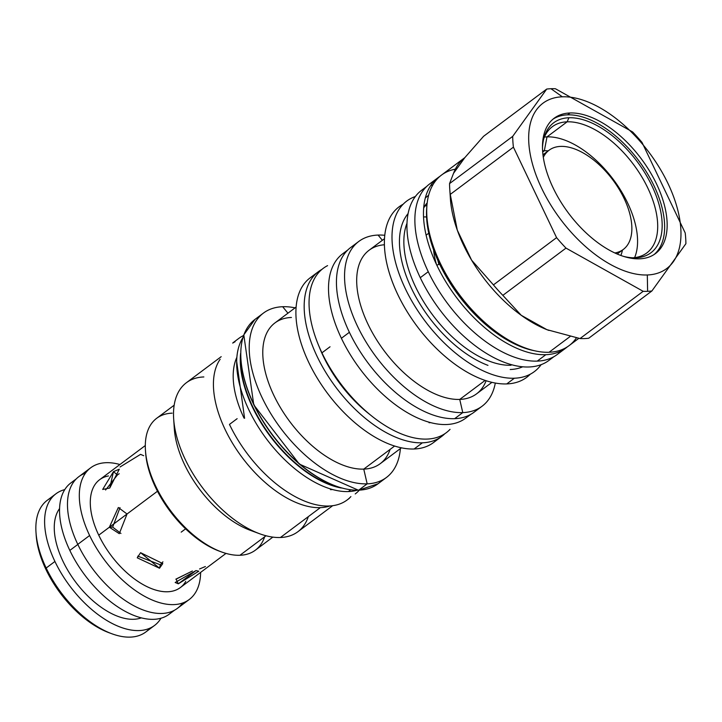 <?xml version="1.0" encoding="UTF-8"?>
<svg xmlns="http://www.w3.org/2000/svg" width="722" height="722" viewBox="0 0 722 722"><rect width="100%" height="100%" fill="white"/><g stroke="black" fill="none" stroke-linecap="round" stroke-linejoin="round"><path stroke-width="1.08" d="M110.574 633.275A79.122 42.517 -126.8 0 1 45.973 569.532A79.122 42.517 53.2 0 1 36.1 533.72A79.122 42.517 53.2 0 0 45.973 569.532L46.172 568.024L45.973 569.532A79.122 42.517 -126.8 0 0 110.574 633.275M200.617 572.402A82.245 44.186 -126.8 0 1 189.236 599.513A82.245 44.186 -126.8 0 1 89.627 535.507A82.245 44.186 -126.8 0 1 90.701 467.793A82.245 44.186 -126.8 0 1 119.924 464.526A82.245 44.186 -126.8 0 0 89.627 535.507L77.786 544.361L89.627 535.507A82.245 44.186 -126.8 0 0 157.315 601.949A82.245 44.186 -126.8 0 0 200.617 572.402M189.236 599.513L177.395 608.366A82.245 44.186 -126.8 0 1 77.786 544.361A82.245 44.186 -126.8 0 1 78.86 476.655L90.701 467.793M185.608 528.829L181.195 532.132M145.312 445.537L99.618 479.715A67.354 36.19 53.2 0 0 98.743 535.173L127.036 514.001L98.743 535.173A67.354 36.19 -126.8 0 0 144.779 585.506A67.354 36.19 -126.8 0 0 185.762 581.4M157.477 491.231L127.036 514.001L119.283 533.666L109.365 527.222L112.668 527.105L120.944 533.459L112.668 527.105L120.005 507.647L112.668 527.105L109.365 527.222L118.327 507.512L127.036 514.001L157.477 491.231M113.462 471.647L109.753 488.036L113.462 471.647L117.46 474.932L105.593 490.012L117.46 474.932L119.184 473.713L117.46 474.932L113.462 471.647L119.283 469.21L109.753 488.036L102.677 489.444L113.462 471.647M108.471 475.951A67.354 36.19 53.2 0 0 98.743 535.173A67.354 36.19 -126.8 0 0 180.32 587.591L226.004 553.404M176.087 579.152L178.307 583.818L175.166 582.492L195.987 570.588L198.794 571.219L178.307 583.818L195.987 570.588L178.307 583.818L176.087 579.152L192.404 571.003L175.843 579.161M140.582 552.682L159.526 568.232L140.582 552.682L162.766 563.584L159.526 568.232L160.311 564.775L162.919 561.824L160.311 564.775L137.794 556.139L160.311 564.775L159.526 568.232L137.234 557.808L140.582 552.682M182.621 603.005A82.245 44.186 -126.8 0 1 132.288 604.892A82.245 44.186 -126.8 0 1 77.786 544.361A82.245 44.186 -126.8 0 1 85.476 473.154M59.574 508.559A69.159 37.156 53.2 0 0 62.931 561.174A69.159 37.156 -126.8 0 0 141.35 617.861A69.159 37.156 -126.8 0 1 62.931 561.174A69.159 37.156 53.2 0 1 59.574 508.559M149.77 628.239A82.245 44.186 -126.8 0 1 46.172 568.024L54.926 561.472A82.245 44.186 -126.8 0 0 154.526 625.469A82.245 44.186 -126.8 0 0 160.997 618.222A82.245 44.186 -126.8 0 1 110.908 622.815A82.245 44.186 -126.8 0 1 54.926 561.472A82.245 44.186 -126.8 0 1 64.781 489.597A82.245 44.186 -126.8 0 0 56 493.758L47.237 500.31A82.245 44.186 53.2 0 0 46.172 568.024L54.926 561.472A82.245 44.186 -126.8 0 1 56 493.758M143.687 455.699L140.546 454.373L120.069 466.972M199.57 568.972L205.391 566.535M51.993 497.539A82.245 44.186 53.2 0 0 46.172 568.024A82.245 44.186 -126.8 0 0 145.772 632.021L154.526 625.469M145.528 451.385A79.961 42.968 53.2 0 0 220.463 551.545M647.309 274.974A103.255 55.477 53.2 0 0 668.021 183.569A103.255 55.477 53.2 0 0 562.339 96.811A103.255 55.477 53.2 0 0 541.626 188.225A103.255 55.477 53.2 0 0 647.309 274.974L647.616 291.327A117.424 63.094 53.2 0 0 651.885 290.984L685.9 243.693A117.424 63.094 53.2 0 0 685.187 232.899L642.02 142.415A117.424 63.094 53.2 0 0 632.598 131.945L555.426 88.752A117.424 63.094 53.2 0 0 550.985 88.725A117.424 63.094 53.2 0 0 546.716 89.068L512.701 136.368A117.424 63.094 53.2 0 0 513.414 147.153L556.581 237.646A117.424 63.094 53.2 0 0 565.994 248.106L643.176 291.309A117.424 63.094 53.2 0 0 647.616 291.327A117.424 63.094 53.2 0 0 651.885 290.984L685.9 243.693A117.424 63.094 53.2 0 0 685.187 232.899L642.02 142.415A117.424 63.094 53.2 0 0 632.598 131.945L555.426 88.752A117.424 63.094 53.2 0 0 550.985 88.725A117.424 63.094 53.2 0 0 546.716 89.068L512.701 136.368A117.424 63.094 53.2 0 0 513.414 147.153L556.581 237.646A117.424 63.094 53.2 0 0 565.994 248.106L643.176 291.309A117.424 63.094 53.2 0 0 647.616 291.327L647.309 274.974A103.255 55.477 53.2 0 0 668.021 183.569A103.255 55.477 53.2 0 0 562.339 96.811A103.255 55.477 53.2 0 0 541.626 188.225A103.255 55.477 53.2 0 0 647.309 274.974M639.602 258.819A84.528 45.414 53.2 0 0 656.56 183.993A84.528 45.414 53.2 0 0 570.046 112.975A84.528 45.414 53.2 0 0 553.088 187.801A84.528 45.414 53.2 0 0 639.602 258.819A84.528 45.414 53.2 0 0 655.459 253.575A84.528 45.414 53.2 0 0 649.583 171.105A84.528 45.414 53.2 0 0 570.046 112.975A84.528 45.414 53.2 0 0 554.189 118.209A84.528 45.414 53.2 0 0 560.064 200.689A84.528 45.414 53.2 0 0 639.602 258.819M335.441 485.897A101.937 54.773 -126.8 0 1 240.977 359.619A101.937 54.773 -126.8 0 0 335.441 485.897M240.616 356.596A97.416 52.345 53.2 0 0 338.239 487.088A97.416 52.345 53.2 0 1 240.616 356.596M242.809 337.824A97.253 52.255 53.2 0 0 262.276 433.029A97.253 52.255 53.2 0 0 348.401 491.565L350.621 489.904L348.401 491.565A97.253 52.255 53.2 0 1 262.276 433.029A97.253 52.255 53.2 0 1 242.809 337.824M240.597 353.392A97.253 52.255 53.2 0 0 341.298 488.009A97.253 52.255 53.2 0 1 240.597 353.392M356.867 490.292A97.253 52.255 -126.8 0 1 348.401 491.565A97.253 52.255 -126.8 0 0 356.867 490.292M329.9 505.969A93.048 49.998 -126.8 0 1 320.342 507.638A93.048 49.998 53.2 0 1 237.177 450.51A93.048 49.998 53.2 0 1 220.147 359.267A93.048 49.998 53.2 0 0 237.177 450.51A93.048 49.998 53.2 0 0 320.342 507.638L280.425 537.502A93.048 49.998 53.2 0 1 192.864 473.506A93.048 49.998 53.2 0 1 186.393 382.714L221.194 356.677M203.848 376.947A93.048 49.998 53.2 0 0 173.668 418.868L174.309 428.669A82.362 44.259 53.2 0 0 250.372 530.345L259.595 533.738A93.048 49.998 53.2 0 0 280.425 537.502L320.342 507.638M173.668 418.868A93.048 49.998 53.2 0 0 259.595 533.738M174.164 405.204L156.71 418.264A82.362 44.259 53.2 0 0 162.441 498.631A82.362 44.259 53.2 0 0 239.948 555.272L266.03 535.76L239.948 555.272A82.362 44.259 53.2 0 0 255.389 550.164L272.844 537.114M174.173 424.022A82.362 44.259 53.2 0 0 254.794 531.789M332.671 505.698L297.87 531.735A93.048 49.998 -126.8 0 1 280.425 537.502A93.048 49.998 -126.8 0 0 308.33 516.618M355.007 244.821A102.894 55.287 53.2 0 0 355.477 343.898A102.894 55.287 53.2 0 0 454.67 418.67A102.894 55.287 53.2 0 0 477.765 408.914M321.913 269.396A102.894 55.287 53.2 0 0 323.627 368.771A102.894 55.287 53.2 0 0 422.397 442.812L414.13 448.994A102.894 55.287 53.2 0 1 317.301 378.229A102.894 55.287 53.2 0 1 310.153 277.835L318.42 271.652A102.894 55.287 53.2 0 0 325.577 372.047A102.894 55.287 53.2 0 0 422.397 442.812L414.13 448.994A102.894 55.287 53.2 0 1 314.891 374.149A102.894 55.287 53.2 0 1 314.557 275.1M444.842 433.714A102.894 55.287 -126.8 0 1 422.397 442.812A102.894 55.287 -126.8 0 0 441.693 436.431A102.894 55.287 -126.8 0 0 444.842 433.714M319.142 346.668A92.813 49.863 53.2 0 0 369.935 414.563A92.813 49.863 53.2 0 1 319.142 346.668M296.119 307.076L274.947 322.914A87.885 47.219 53.2 0 0 281.057 408.67A87.885 47.219 53.2 0 0 363.762 469.11L367.164 483.848L358.726 490.157A102.659 55.161 -126.8 0 1 262.131 419.563A102.659 55.161 -126.8 0 1 254.992 319.395L263.431 313.086A102.659 55.161 53.2 0 0 270.56 413.255A102.659 55.161 53.2 0 0 367.164 483.848L358.726 490.157A102.659 55.161 -126.8 0 1 262.131 419.563A102.659 55.161 -126.8 0 1 254.992 319.395L243.801 334.846L253.774 404.889L299.323 464.075L358.464 490.256A0.722 0.569 -92.1 0 0 358.726 490.157A102.659 55.161 -126.8 0 0 377.985 483.803A102.659 55.161 -126.8 0 1 358.726 490.157A0.722 0.569 -92.1 0 1 358.464 490.256L378.003 483.785M291.426 317.472A87.885 47.219 53.2 0 0 273.8 395.277A87.885 47.219 53.2 0 0 363.762 469.11L394.609 446.034L363.762 469.11L367.164 483.848A102.659 55.161 53.2 0 1 262.086 397.605A102.659 55.161 53.2 0 1 282.681 306.724A102.659 55.161 53.2 0 0 263.431 313.086M287.943 313.195L282.681 306.724A102.659 55.161 -126.8 0 1 295.099 307.843A102.659 55.161 -126.8 0 0 282.681 306.724L287.943 313.195M441.693 436.431L433.426 442.622A102.894 55.287 -126.8 0 1 414.13 448.994A102.894 55.287 -126.8 0 0 437.288 439.166M401.414 447.83L380.241 463.668A87.885 47.219 -126.8 0 1 363.762 469.11A87.885 47.219 -126.8 0 0 390.115 449.391M400.394 448.588A102.659 55.161 -126.8 0 1 367.164 483.848A102.659 55.161 -126.8 0 0 386.414 477.495A102.659 55.161 -126.8 0 0 400.394 448.588M434.202 181.123A106.495 57.218 53.2 0 1 436.07 180.247A106.495 57.218 53.2 0 0 433.597 282.013A106.495 57.218 53.2 0 0 537.24 361.117A106.495 57.218 53.2 0 0 561.229 350.928M433.723 181.637A106.26 57.092 -126.8 0 1 435.745 180.653A106.26 57.092 -126.8 0 0 433.723 181.637M427.18 202.909A93.291 50.125 53.2 0 0 423.706 207.62M426.937 205.301A93.291 50.125 53.2 0 0 424.942 205.869A93.291 50.125 53.2 0 1 426.937 205.301M406.991 223.279A93.291 50.125 53.2 0 0 431.503 313.429A93.291 50.125 53.2 0 0 511.041 365.251A93.291 50.125 53.2 0 1 431.503 313.429A93.291 50.125 53.2 0 1 406.991 223.279M415.358 196.519A106.495 57.218 53.2 0 0 409.744 297.329A106.495 57.218 53.2 0 0 514.371 378.22L506.745 383.923A106.495 57.218 53.2 0 1 406.531 310.686A106.495 57.218 53.2 0 1 399.131 206.772M534.343 371.622A106.495 57.218 -126.8 0 0 541.139 364.655A106.495 57.218 -126.8 0 1 514.371 378.22L506.745 383.923A106.495 57.218 53.2 0 1 404.311 306.922A106.495 57.218 53.2 0 1 403.165 204.218M510.219 369.52A96.414 51.803 53.2 0 0 522.719 366.794A96.414 51.803 53.2 0 1 510.219 369.52M408.101 213.577A96.414 51.803 53.2 0 0 414.365 294.152A96.414 51.803 53.2 0 0 487.964 365.368A96.414 51.803 53.2 0 1 414.365 294.152A96.414 51.803 53.2 0 1 408.101 213.577M406.757 201.068A106.495 57.218 53.2 0 0 414.157 304.982A106.495 57.218 53.2 0 0 514.371 378.22M384.492 238.711L369.104 250.227A89.69 48.194 53.2 0 0 375.341 337.743A89.69 48.194 53.2 0 0 459.733 399.419L462.775 412.605L454.67 418.67A102.894 55.287 53.2 0 0 473.966 412.289L482.079 406.224A102.894 55.287 -126.8 0 1 462.775 412.605L454.67 418.67A102.894 55.287 53.2 0 1 357.841 347.905A102.894 55.287 53.2 0 1 350.693 247.511L358.798 241.437A102.894 55.287 53.2 0 0 365.955 341.84A102.894 55.287 53.2 0 0 462.775 412.605A102.894 55.287 53.2 0 1 357.462 326.154A102.894 55.287 53.2 0 1 378.093 235.065A102.894 55.287 53.2 0 0 358.798 241.437M384.411 244.758A89.69 48.194 53.2 0 0 368.455 325.144A89.69 48.194 53.2 0 0 459.733 399.419L485.148 380.404L459.733 399.419L462.775 412.605A102.894 55.287 -126.8 0 0 495.31 383.048A102.894 55.287 -126.8 0 1 482.079 406.224M382.362 240.309L378.093 235.065A102.894 55.287 -126.8 0 1 384.772 235.291A102.894 55.287 -126.8 0 0 378.093 235.065L382.362 240.309M526.726 377.326A106.495 57.218 -126.8 0 1 506.745 383.923A106.495 57.218 -126.8 0 0 530.309 374.177M423.534 216.934A89.69 48.194 -126.8 0 1 426.576 216.979A89.69 48.194 -126.8 0 0 423.534 216.934M491.944 382.344L476.556 393.86A89.69 48.194 -126.8 0 1 459.733 399.419A89.69 48.194 -126.8 0 0 486.123 380.729M455.347 169.165A106.495 57.218 53.2 0 0 427.595 223.333A106.495 57.218 53.2 0 0 440.068 262.79A106.495 57.218 53.2 0 1 441.458 175.112L464.833 157.622L483.559 136.314L546.716 89.068L483.559 136.314L464.833 157.622L453.524 173.343L449.544 183.614L512.701 136.368L449.544 183.614A117.424 63.094 53.2 0 0 450.257 194.398L513.414 147.153L450.257 194.398L457.288 230.119L471.637 260.209L493.424 284.892L556.581 237.646L493.424 284.892A117.424 63.094 53.2 0 0 502.846 295.352L565.994 248.106L502.846 295.352L521.23 315.288A106.495 57.218 53.2 0 0 546.888 329.656L580.019 338.555L643.176 291.309L580.019 338.555A117.424 63.094 53.2 0 0 588.728 338.23L651.885 290.984L588.728 338.23A117.424 63.094 53.2 0 1 580.019 338.555L546.888 329.656A106.495 57.218 53.2 0 0 548.747 330.36A106.495 57.218 53.2 0 0 548.937 330.432A106.495 57.218 53.2 0 1 546.888 329.656L521.23 315.288L546.888 329.656A106.495 57.218 53.2 0 1 521.23 315.288A106.495 57.218 53.2 0 1 471.637 260.209L493.424 284.892A117.424 63.094 53.2 0 0 502.846 295.352L521.23 315.288A106.495 57.218 53.2 0 1 471.637 260.209A106.495 57.218 53.2 0 1 457.288 230.119A106.495 57.218 53.2 0 0 471.637 260.209L457.288 230.119A106.495 57.218 53.2 0 1 450.402 198.902L449.743 188.875A117.424 63.094 53.2 0 0 450.257 194.398L457.288 230.119A106.495 57.218 53.2 0 1 450.221 194.092M438.218 177.531A106.495 57.218 53.2 0 0 436.828 265.209A106.495 57.218 53.2 0 1 439.878 176.376A106.495 57.218 53.2 0 0 438.218 177.531L429.617 183.966A106.495 57.218 53.2 0 0 437.018 287.87A106.495 57.218 53.2 0 0 537.24 361.117A106.495 57.218 53.2 0 0 557.213 354.52L565.804 348.085A106.495 57.218 53.2 0 0 567.384 346.822A106.495 57.218 53.2 0 1 545.832 354.692L537.24 361.117L545.832 354.692A106.495 57.218 53.2 0 0 565.804 348.085M436.828 265.209A106.495 57.218 53.2 0 0 545.832 354.692A106.495 57.218 53.2 0 1 436.828 265.209L439.581 264.126L436.828 265.209M562.339 96.811L550.985 88.725L562.339 96.811M433.48 247.817A67.597 36.317 53.2 0 0 436.512 264.55A67.597 36.317 53.2 0 1 433.48 247.817M495.084 332.075A67.597 36.317 53.2 0 0 497.043 332.788A67.597 36.317 53.2 0 1 495.084 332.075M488.704 326.362A63.753 34.259 -126.8 0 1 486.168 324.99A63.753 34.259 -126.8 0 0 488.704 326.362M438.913 264.387A63.753 34.259 -126.8 0 1 437.288 257.637A63.753 34.259 -126.8 0 0 438.913 264.387M172.161 413.155A82.362 44.259 53.2 0 0 145.447 450.266A82.362 44.259 53.2 0 0 221.51 551.942A82.362 44.259 53.2 0 0 239.948 555.272A82.362 44.259 53.2 0 0 264.649 536.789M145.447 450.266L145.591 452.468A79.961 42.968 53.2 0 0 219.434 551.184L221.51 551.942M542.691 151.981L544.334 150.763A68.68 36.903 53.2 0 0 542.619 150.871A68.68 36.903 53.2 0 1 544.334 150.763L547.005 136.882A78.824 42.354 53.2 0 0 544.415 137.081A78.824 42.354 53.2 0 1 547.005 136.882L567.14 121.819A78.824 42.354 53.2 0 0 552.357 126.711A78.824 42.354 53.2 0 0 543.756 138.75A78.824 42.354 53.2 0 1 567.14 121.819L568.909 117.758A81.162 43.609 53.2 0 0 544.253 136.945A81.162 43.609 53.2 0 0 542.493 147.956A81.162 43.609 53.2 0 1 568.909 117.758A81.162 43.609 -126.8 0 1 651.984 185.942A81.162 43.609 -126.8 0 1 635.712 257.799L633.645 257.817L635.712 257.799A81.162 43.609 53.2 0 1 634.674 257.817L634.674 257.817A81.162 43.609 53.2 0 1 623.618 256.4A81.162 43.609 53.2 0 0 635.712 257.799A81.162 43.609 -126.8 0 0 651.984 185.942A81.162 43.609 -126.8 0 0 568.909 117.758L567.14 121.819A78.824 42.354 -126.8 0 1 641.307 176.033A78.824 42.354 -126.8 0 1 646.786 252.944A78.824 42.354 -126.8 0 1 632.806 257.79A78.824 42.354 -126.8 0 0 647.544 187.476A78.824 42.354 -126.8 0 0 567.14 121.819L547.005 136.882A78.824 42.354 -126.8 0 1 614.639 181.249A78.824 42.354 -126.8 0 1 634.602 257.628A78.824 42.354 -126.8 0 0 614.639 181.249A78.824 42.354 -126.8 0 0 547.005 136.882L544.334 150.763A68.68 36.903 -126.8 0 1 548.233 150.862A68.68 36.903 -126.8 0 0 544.334 150.763L542.691 151.981M567.528 114.852A84.528 45.414 -126.8 0 1 646.307 171.755A84.528 45.414 -126.8 0 1 654.168 254.478A84.528 45.414 -126.8 0 0 646.307 171.755A84.528 45.414 -126.8 0 0 567.528 114.852A84.528 45.414 53.2 0 0 552.962 119.193A84.528 45.414 53.2 0 1 567.528 114.852L570.046 112.975L567.528 114.852M622.454 250.074A68.68 36.903 -126.8 0 1 620.857 255.462A68.68 36.903 -126.8 0 0 622.454 250.074M446.738 276.409L446.259 276.77L446.738 276.409M513.27 342.697L513.053 343.185L513.27 342.697M427.595 223.333L427.857 225.147A104.257 56.018 53.2 0 0 440.059 263.774L439.581 264.126A104.257 56.018 53.2 0 1 426.846 206.555A104.257 56.018 53.2 0 0 439.581 264.126A104.257 56.018 -126.8 0 0 534.749 350.793A104.257 56.018 -126.8 0 1 439.581 264.126L440.068 262.79A106.495 57.218 53.2 0 0 518.874 345.342A106.495 57.218 53.2 0 0 549.072 352.264A106.495 57.218 53.2 0 0 576.409 337.878M427.731 224.253A104.257 56.018 53.2 0 0 440.059 263.774L440.068 262.79A106.495 57.218 53.2 0 0 549.072 352.264A106.495 57.218 53.2 0 0 569.044 345.657L578.836 338.338M518.874 345.342L517.205 344.584A104.257 56.018 -126.8 0 1 440.059 263.774A104.257 56.018 -126.8 0 0 518.035 344.954M236.87 357.3A86.568 46.515 53.2 0 0 244.045 418.11A86.568 46.515 53.2 0 1 236.87 357.3M235.065 341.777A97.136 52.192 53.2 0 0 232.71 343.094M350.883 496.601A97.136 52.192 -126.8 0 1 229.47 424.41L237.132 418.679L229.47 424.41M359.276 490.22A97.136 52.192 -126.8 0 1 355.215 493.938M243.549 335.522A97.136 52.192 53.2 0 0 238.847 338.374L232.953 342.788M74.754 480.554A82.001 44.06 53.2 0 0 69.826 550.426L77.832 544.442L69.826 550.426A82.001 44.06 -126.8 0 0 172.495 611.2M174.553 610.198L169.147 614.241A82.001 44.06 -126.8 0 1 69.826 550.426A82.001 44.06 53.2 0 1 70.9 482.91L76.306 478.867M346.407 251.409A102.659 55.161 53.2 0 0 341.389 338.284L349.385 332.3L341.389 338.284A102.659 55.161 -126.8 0 0 469.011 415.294M470.798 414.365L465.717 418.164A102.659 55.161 -126.8 0 1 341.389 338.284A102.659 55.161 53.2 0 1 342.724 253.765L347.814 249.956M327.58 265.633A102.659 55.161 53.2 0 0 321.931 352.841L330.035 346.777L321.931 352.841A102.659 55.161 -126.8 0 0 450.05 429.346M446.259 432.722A102.659 55.161 -126.8 0 1 321.931 352.841A102.659 55.161 53.2 0 1 323.266 268.322M432.848 184.886A106.26 57.092 53.2 0 0 430.718 185.518A106.26 57.092 53.2 0 1 432.848 184.886M425.312 187.873A106.26 57.092 53.2 0 0 420.267 277.699L428.272 271.716L420.267 277.699A106.26 57.092 -126.8 0 0 552.249 357.552M553.991 356.623L548.955 360.395A106.26 57.092 -126.8 0 1 420.267 277.699A106.26 57.092 53.2 0 1 421.657 190.22L426.684 186.456M560.678 146.395A61.957 33.284 53.2 0 0 543.314 157.324A61.957 33.284 53.2 0 1 549.063 150.239A61.957 33.284 53.2 0 1 560.678 146.395A61.957 33.284 53.2 0 1 622.951 196.122A61.957 33.284 53.2 0 1 614.864 252.971A61.957 33.284 53.2 0 0 623.285 249.46A61.957 33.284 53.2 0 0 618.98 189.011A61.957 33.284 53.2 0 0 560.678 146.395M331.163 489.137L330.459 489.669L331.163 489.137M464.833 157.622L453.524 173.343A106.495 57.218 53.2 0 1 464.833 157.622A106.495 57.218 53.2 0 0 453.524 173.343L449.544 183.614A117.424 63.094 53.2 0 0 449.743 188.875M570.073 336.551L549.072 352.264L570.073 336.551M377.985 483.803L386.414 477.495M506.483 338.97L506.266 339.475M513.893 343.013L513.676 343.501M426.928 205.49L424.834 206.041M349.322 498.342L347.101 500.003M244.587 418.291L236.663 361.298M332.607 489.552L330.938 489.651M430.646 422.623L429.058 422.722M423.679 207.936L426.837 203.36M425.312 197.972L428.651 195.193M617.193 254.009L623.285 249.46M542.971 154.797L549.063 150.239M426.106 235.173L429.229 232.836"/></g></svg>
